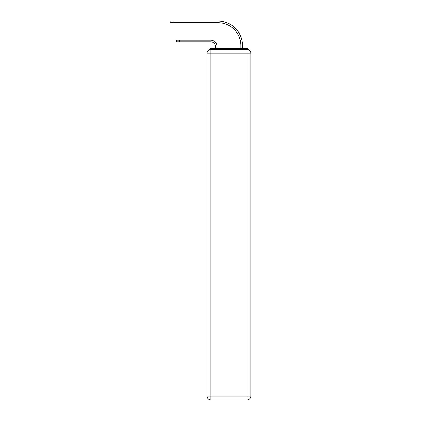 <?xml version="1.0" encoding="UTF-8"?>
<svg xmlns="http://www.w3.org/2000/svg" width="421" height="421" viewBox="0 0 421 421"><rect width="100%" height="100%" fill="white"/><g stroke="black" fill="none" stroke-linecap="round" stroke-linejoin="round"><path stroke-width="0.63" d="M249.3 50.036A2.552 2.552 0 0 0 247.032 48.657L210.947 48.657A2.552 2.552 0 0 0 208.679 50.036M210.947 48.657L215.41 48.657L215.41 46.615A4.784 4.784 -21 0 0 210.626 41.837L176.52 41.837L179.451 41.837L176.52 41.837L176.52 40.179L179.451 40.179L179.451 41.837M179.451 40.179L210.626 40.179A6.441 6.441 159 0 1 217.068 46.615L217.068 48.657L219.041 48.657M238.933 48.657L240.912 48.657L240.912 45.657A22.95 22.95 0 0 0 217.957 22.708A22.95 22.95 0 0 1 240.912 45.657A22.95 22.95 0 0 0 217.957 22.708A22.95 22.95 0 0 1 240.912 45.657A22.95 22.95 0 0 0 217.957 22.708A22.95 22.95 0 0 1 240.912 45.657A22.95 22.95 0 0 0 217.957 22.708A22.95 22.95 0 0 1 240.912 45.657A22.95 22.95 0 0 0 217.957 22.708A22.95 22.95 0 0 1 240.912 45.657A22.95 22.95 0 0 0 217.957 22.708A22.95 22.95 0 0 1 240.912 45.657A22.95 22.95 0 0 0 217.957 22.708A22.95 22.95 0 0 1 240.912 45.657A22.95 22.95 0 0 0 217.957 22.708A22.95 22.95 0 0 1 240.912 45.657A22.95 22.95 0 0 0 217.957 22.708A22.95 22.95 0 0 1 240.912 45.657A22.95 22.95 0 0 0 217.957 22.708A22.95 22.95 0 0 1 240.912 45.657A22.95 22.95 0 0 0 217.957 22.708A22.95 22.95 0 0 1 240.912 45.657A22.95 22.95 0 0 0 217.957 22.708L170.142 22.708L170.142 21.05L173.073 21.05L173.073 22.708M173.073 21.05L217.957 21.05A24.607 24.607 0 0 1 242.57 45.657L242.57 48.657L242.57 45.657L242.57 48.657L242.57 45.657L242.57 48.657L242.57 45.657L242.57 48.657L242.57 45.657L242.57 48.657L242.57 45.657L242.57 48.657L242.57 45.657L242.57 48.657L242.57 45.657L242.57 48.657L242.57 45.657L242.57 48.657L242.57 45.657L242.57 48.657L242.57 45.657L242.57 48.657L242.57 45.657L242.57 48.657L247.032 48.657M210.947 49.294L247.032 49.294A3.826 3.826 0 0 1 250.858 53.12L250.858 396.124A3.826 3.826 0 0 1 247.032 399.95L210.947 399.95L210.947 396.124L247.032 396.124L247.032 53.12L210.947 53.12L210.947 396.124L207.121 396.124L207.121 53.12L210.947 53.12L210.947 49.294A3.826 3.826 0 0 0 207.121 53.12A3.826 3.826 0 0 1 210.947 49.294M207.121 396.124A3.826 3.826 0 0 0 210.947 399.95A3.826 3.826 0 0 1 207.121 396.124M247.032 399.95A3.826 3.826 0 0 0 250.858 396.124L247.032 396.124L247.032 399.95M250.858 53.12A3.826 3.826 0 0 0 247.032 49.294L247.032 53.12L250.858 53.12"/></g></svg>
